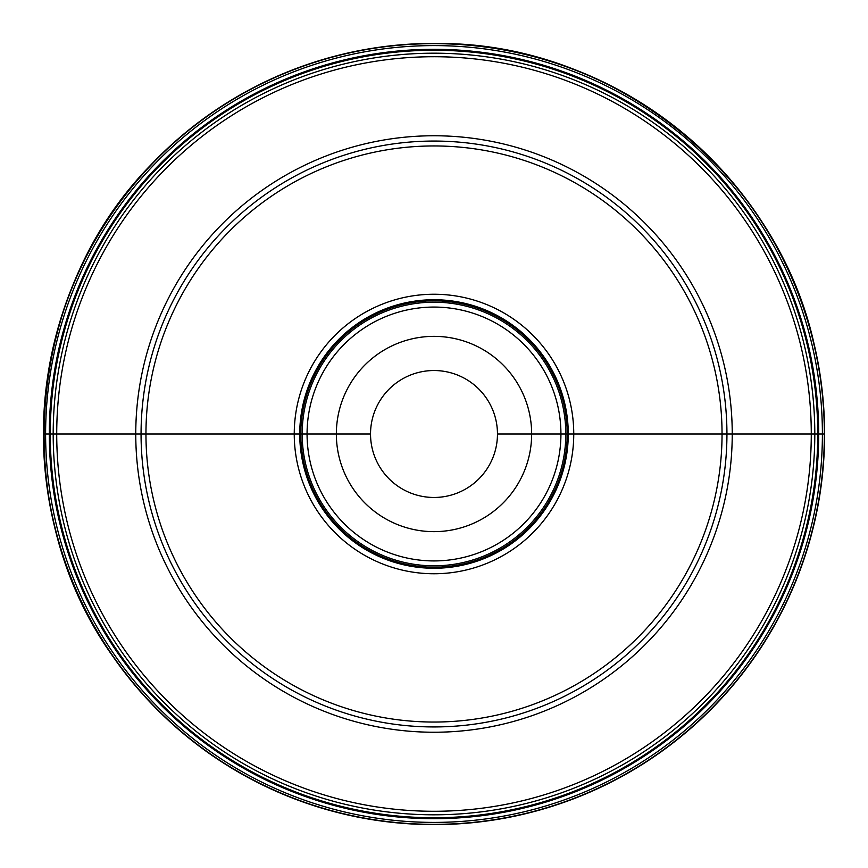 <?xml version="1.0" encoding="UTF-8"?>
<svg xmlns="http://www.w3.org/2000/svg" width="868" height="868" viewBox="0 0 868 868"><rect width="100%" height="100%" fill="white"/><g stroke="black" fill="none" stroke-linecap="round" stroke-linejoin="round"><path stroke-width="1.3" d="M599.213 198.045A288.046 288.046 0 0 1 669.955 599.213A288.046 288.046 0 0 1 268.787 669.955A288.046 288.046 0 0 1 198.045 268.787A288.046 288.046 0 0 1 599.213 198.045M602.023 194.041A292.928 292.928 0 0 1 673.959 602.023A292.928 292.928 0 0 1 265.977 673.959A292.928 292.928 0 0 1 194.041 265.977A292.928 292.928 0 0 1 602.023 194.041M514.16 319.522A139.748 139.748 0 0 0 319.522 353.84A139.748 139.748 0 0 0 353.84 548.478A139.748 139.748 0 0 0 548.478 514.16A139.748 139.748 0 0 0 514.16 319.522M511.013 324.024A134.258 134.258 0 0 1 543.976 511.013A134.258 134.258 0 0 1 356.987 543.976A134.258 134.258 0 0 1 324.024 356.987A134.258 134.258 0 0 1 511.013 324.024M509.603 326.021A131.817 131.817 0 0 0 326.021 358.397A131.817 131.817 0 0 0 358.397 541.979A131.817 131.817 0 0 0 541.979 509.603A131.817 131.817 0 0 0 509.603 326.021M490.008 354.014A97.639 97.639 0 0 1 513.986 490.008A97.639 97.639 0 0 1 377.992 513.986A97.639 97.639 0 0 1 354.014 377.992A97.639 97.639 0 0 1 490.008 354.014M470.402 382.007A63.472 63.472 0 0 1 485.993 470.402A63.472 63.472 0 0 1 397.598 485.993A63.472 63.472 0 0 1 382.007 397.598A63.472 63.472 0 0 1 470.402 382.007M434 43.574A390.426 390.426 0 0 1 824.426 434A390.426 390.426 0 0 1 434 824.426A390.426 390.426 0 0 1 43.574 434A390.426 390.426 0 0 1 434 43.574C388.582 43.639 344.498 51.331 301.749 66.662C247.098 86.507 199.152 116.93 157.933 157.933C23.403 287.189 5.49 514.767 118.146 663.488C189.756 763.482 310.994 825.262 434 824.426C546.666 825.023 658.161 773.616 730.878 687.565C769.894 641.593 796.987 589.448 812.155 531.097C826.976 472.659 828.354 413.895 816.311 354.828C783.044 177.897 614.001 40.275 434 43.574M652.421 122.062A380.813 380.813 0 0 0 122.062 215.579A380.813 380.813 0 0 0 215.579 745.938A380.813 380.813 0 0 0 745.938 652.421A380.813 380.813 0 0 0 652.421 122.062A380.813 380.813 0 0 1 745.938 652.421A380.813 380.813 0 0 1 215.579 745.938A380.813 380.813 0 0 1 122.062 215.579A380.813 380.813 0 0 1 652.421 122.062M497.472 434L824.6 434L497.472 434M43.4 434L370.527 434M510.406 324.882A133.216 133.216 0 0 1 543.118 510.406A133.216 133.216 0 0 1 357.594 543.118A133.216 133.216 0 0 1 324.882 357.594A133.216 133.216 0 0 1 510.406 324.882M506.803 330.024A126.934 126.934 0 0 1 537.976 506.803A126.934 126.934 0 0 1 361.196 537.976A126.934 126.934 0 0 1 330.024 361.196A126.934 126.934 0 0 1 506.803 330.024M434 43.4A390.6 390.6 0 0 0 43.4 434A390.6 390.6 0 0 0 434 824.6A390.6 390.6 0 0 0 824.6 434A390.6 390.6 0 0 0 434 43.4M434 43.65A390.35 390.35 0 0 0 43.65 434A390.35 390.35 0 0 0 434 824.35A390.35 390.35 0 0 0 824.35 434A390.35 390.35 0 0 0 434 43.65M434 45.603A388.397 388.397 0 0 1 822.397 434A388.397 388.397 0 0 1 434 822.397A388.397 388.397 0 0 1 45.603 434A388.397 388.397 0 0 1 434 45.603M434 49.313A384.687 384.687 0 0 0 49.313 434A384.687 384.687 0 0 0 434 818.687A384.687 384.687 0 0 0 818.687 434A384.687 384.687 0 0 0 434 49.313M434 50.257A383.743 383.743 0 0 1 817.743 434A383.743 383.743 0 0 1 434 817.743A383.743 383.743 0 0 1 50.257 434A383.743 383.743 0 0 1 434 50.257M650.392 124.949A377.276 377.276 0 0 0 124.949 217.608A377.276 377.276 0 0 0 217.608 743.051A377.276 377.276 0 0 0 743.051 650.392A377.276 377.276 0 0 0 650.392 124.949M605.061 189.701A298.223 298.223 0 0 1 678.299 605.061A298.223 298.223 0 0 1 262.939 678.299A298.223 298.223 0 0 1 189.701 262.939A298.223 298.223 0 0 1 605.061 189.701"/></g></svg>

